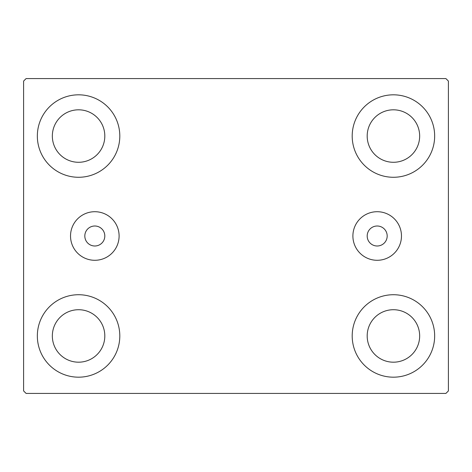 <?xml version="1.0" encoding="UTF-8"?>
<svg xmlns="http://www.w3.org/2000/svg" width="472" height="472" viewBox="0 0 472 472"><rect width="100%" height="100%" fill="white"/><g stroke="black" fill="none" stroke-linecap="round" stroke-linejoin="round"><path stroke-width="0.71" d="M104.814 236A9.995 9.995 0 0 0 94.819 226.005A9.995 9.995 0 0 0 84.818 236A9.995 9.995 0 0 0 94.819 245.995A9.995 9.995 0 0 0 104.814 236M387.182 236A9.995 9.995 0 0 0 377.181 226.005A9.995 9.995 0 0 0 367.186 236A9.995 9.995 0 0 0 377.181 245.995A9.995 9.995 0 0 0 387.182 236M401.471 236A24.29 24.29 0 0 0 377.181 211.71A24.29 24.29 0 0 0 352.897 236A24.29 24.29 0 0 0 377.181 260.29A24.29 24.29 0 0 0 401.471 236M119.103 236A24.29 24.29 0 0 0 94.819 211.71A24.29 24.29 0 0 0 70.529 236A24.29 24.29 0 0 0 94.819 260.29A24.29 24.29 0 0 0 119.103 236M37.341 335.952A41.229 41.229 0 0 1 78.576 294.723A41.229 41.229 0 0 1 119.805 335.952A41.229 41.229 0 0 1 78.576 377.181A41.229 41.229 0 0 1 37.341 335.952M352.195 136.048A41.229 41.229 0 0 1 393.424 94.819A41.229 41.229 0 0 1 434.659 136.048A41.229 41.229 0 0 1 393.424 177.277A41.229 41.229 0 0 1 352.195 136.048M352.195 335.952A41.229 41.229 0 0 1 393.424 294.723A41.229 41.229 0 0 1 434.659 335.952A41.229 41.229 0 0 1 393.424 377.181A41.229 41.229 0 0 1 352.195 335.952M37.341 136.048A41.229 41.229 0 0 1 78.576 94.819A41.229 41.229 0 0 1 119.805 136.048A41.229 41.229 0 0 1 78.576 177.277A41.229 41.229 0 0 1 37.341 136.048M52.339 136.048A26.237 26.237 0 0 1 78.576 109.811A26.237 26.237 0 0 1 104.814 136.048A26.237 26.237 0 0 1 78.576 162.285A26.237 26.237 0 0 1 52.339 136.048M367.186 335.952A26.237 26.237 0 0 1 393.424 309.715A26.237 26.237 0 0 1 419.661 335.952A26.237 26.237 0 0 1 393.424 362.189A26.237 26.237 0 0 1 367.186 335.952M367.186 136.048A26.237 26.237 0 0 1 393.424 109.811A26.237 26.237 0 0 1 419.661 136.048A26.237 26.237 0 0 1 393.424 162.285A26.237 26.237 0 0 1 367.186 136.048M52.339 335.952A26.237 26.237 0 0 1 78.576 309.715A26.237 26.237 0 0 1 104.814 335.952A26.237 26.237 0 0 1 78.576 362.189A26.237 26.237 0 0 1 52.339 335.952M445.898 78.576L26.102 78.576L23.6 81.072L23.6 390.928L26.102 393.424L445.898 393.424L448.4 390.928L448.4 81.072L445.898 78.576"/></g></svg>
